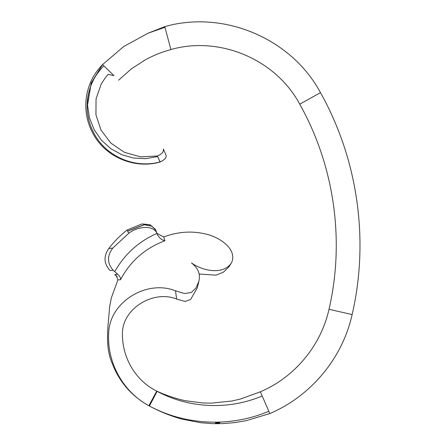 <?xml version="1.0" encoding="UTF-8"?>
<svg xmlns="http://www.w3.org/2000/svg" width="446" height="446" viewBox="0 0 446 446"><rect width="100%" height="100%" fill="white"/><g stroke="black" fill="none" stroke-linecap="round" stroke-linejoin="round"><path stroke-width="0.67" d="M175.473 290.809L184.594 293.535L191.256 292.509L195.95 288.005L198.866 281.32L197.361 287.737L190.654 299.439L185.135 301.474L176.672 299.065L175.473 290.809C146.751 279.33 110.307 301.803 108.768 331.752C106.382 361.377 122.399 391.181 148.373 405.486L149.421 406.038C159.601 411.519 170.238 415.834 181.332 418.984L200.683 422.713L211.56 423.566M176.672 299.065C153.58 289.671 123.012 308.247 122.433 332.649C121.764 356.583 134.776 379.92 156.078 390.796L156.73 391.136L148.864 405.732L148.133 405.347M198.866 281.32L199.055 280.383C200.416 273.705 197.885 267.879 191.462 262.911C203.744 271.698 224.204 274.864 231.675 262.454C237.244 249.359 220.346 237.813 207.568 234.49C193.151 230.671 178.746 231.429 164.351 236.765L163.71 236.982L164.948 240.734C145.162 248.16 130.344 261.161 120.492 279.742L117.917 279.876L111.383 297.733L109.56 307.127C108.322 326.015 104.515 345.433 112.169 363.289C119.177 381.676 131.241 395.741 148.367 405.492M199.072 274.034L216.026 275.165L223.346 272.216L228.865 266.976L231.675 262.454M117.309 276.799L114.8 274.608L117.61 274.145L113.223 270.337L110.006 270.454C103.873 263.737 103.433 256.45 108.685 248.6L112.816 248.065C106.968 255.814 107.101 263.235 113.223 270.337M112.816 248.065L128.71 233.325L127.099 230.013C120.191 235.427 114.053 241.626 108.685 248.6M114.689 271.726C124.557 254.237 138.673 241.448 157.037 233.358L155.765 230.181M164.948 240.734C161.809 240.104 159.267 238.019 157.326 234.484L157.037 233.358C152.694 223.976 136.437 227.114 128.71 233.325M127.099 230.013L141.995 223.937L150.012 224.695L155.442 229.395M117.917 279.876L116.261 275.589L114.8 274.608M157.471 234.947L157.326 234.484M117.61 274.145C119.784 276.096 120.743 277.958 120.492 279.742M157.048 233.403L163.71 236.982M127.668 231.184L144.309 224.778L151.941 226.194L155.782 230.22M127.612 231.073L144.259 224.656L151.891 226.066L155.749 230.142M214.598 423.65L216.215 423.694M212.904 423.633L214.431 423.644M216.388 423.689L216.773 423.689M268.804 411.262C230.571 427.491 185.765 425.512 149.427 406.027L157.137 391.343C189.104 408.48 228.536 410.236 262.203 395.976L260.392 391.783C294.661 377.26 320.969 345.628 329.003 309.29C344.964 240.411 334.333 165.851 299.751 104.186C275.812 59.396 219.744 35.608 170.896 49.534L164.78 26.615C223.797 9.79 291.55 38.523 320.479 92.651C357.893 159.373 369.399 240.043 352.134 314.564C342.489 358.177 310.918 396.132 269.797 413.565L262.203 395.976M217.386 423.689L219.337 423.683M222.036 423.605L221.194 423.639M222.587 423.583L222.203 423.6M223.63 423.538L222.783 423.583M217.888 423.7L218.328 423.683M213.969 423.661L213.55 423.655M212.714 423.628L211.727 423.572M215.357 422.964L219.928 422.423L219.928 423.382L218.969 423.605L217.464 423.605L219.46 423.393L219.46 422.596L216.204 422.819L215.741 423.605L216.382 423.611L216.823 422.947L218.847 422.786L217.035 423.209L218.847 423.388L217.04 423.644L215.273 423.633L215.357 422.964M163.342 149.036L166.124 155.414C166.648 157.561 164.674 159.752 160.214 161.987C135.489 169.201 106.839 157.784 93.972 135.311C87.316 123.871 84.729 111.561 86.217 98.382C87.015 92.004 88.804 85.916 91.592 80.118C94.084 74.493 99.374 67.675 102.558 64.592L123.732 46.518L148.05 33.216L164.964 27.295M157.605 156.552L145.719 158.67L133.538 158.057L121.691 154.678L110.803 148.657L101.471 140.239L94.206 129.825L89.473 117.906L87.544 105.1L91.201 83.079L102.558 64.592L113.959 75.675L108.183 74.348L105.63 77.325L101.287 83.87L96.052 98.795L95.929 114.761L101.008 130.087L110.859 143.099L124.484 152.359L140.512 156.847L157.299 155.989C161.909 154.16 163.916 151.824 163.32 148.981M103.801 65.802C100.863 68.924 95.505 75.329 93.063 80.81C90.287 86.418 88.47 92.328 87.617 98.544C86 111.389 88.397 123.475 94.803 134.809C107.151 157.009 135.277 168.766 160.025 161.943L158.241 157.75M160.214 161.987L157.299 155.989M260.397 391.789L240.595 398.992L231.836 401.026L211.287 403.134L202.908 402.972L185.508 400.753C175.73 398.624 166.274 395.468 157.154 391.298L156.724 391.131M220.608 423.644L220.999 423.644M215.273 423.399L215.741 423.405M216.382 423.405L217.035 423.405M219.928 423.142L219.666 423.522M156.73 391.136L157.137 391.343M148.864 405.732L149.427 406.027M352.134 314.564L329.003 309.29M320.479 92.651L299.751 104.186M155.403 229.289L155.732 230.103M269.797 413.559L246.292 420.645L235.181 422.552L223.797 423.538M148.05 33.216L164.78 26.615M118.603 80.185L131.308 68.918L145.485 59.719C153.68 55.416 160.744 52.461 166.681 50.855L170.896 49.534M87.544 105.1C87.349 98.661 88.425 92.322 90.772 86.072M147.604 405.085L148.485 405.548"/></g></svg>
